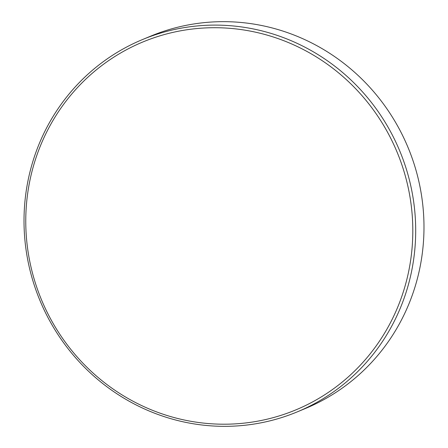 <?xml version="1.0" encoding="UTF-8"?>
<svg xmlns="http://www.w3.org/2000/svg" width="448" height="448" viewBox="0 0 448 448"><rect width="100%" height="100%" fill="white"/><g stroke="black" fill="none" stroke-linecap="round" stroke-linejoin="round"><path stroke-width="0.67" d="M297.237 411.886L305.525 408.436A201.6 194.824 -112.6 0 0 417.334 175.157A201.6 194.824 -112.6 0 0 205.386 22.512A201.6 194.824 -112.6 0 0 150.763 36.114L142.475 39.564A201.6 194.824 67.4 0 1 197.092 25.956A201.6 194.824 67.4 0 1 409.041 178.601A201.6 194.824 67.4 0 1 297.237 411.886A201.6 194.824 67.4 0 1 242.614 425.488A201.6 194.824 67.4 0 1 30.666 272.843A201.6 194.824 67.4 0 1 142.475 39.564M241.78 423.366A199.22 192.522 -112.6 0 0 411.499 207.698A199.22 192.522 -112.6 0 0 196.795 28.554A199.22 192.522 -112.6 0 0 27.076 244.222A199.22 192.522 -112.6 0 0 241.78 423.366"/></g></svg>
